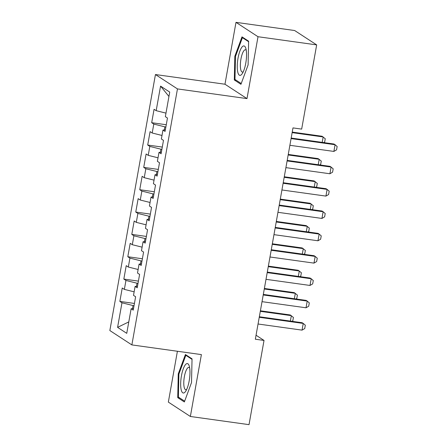 <?xml version="1.0" encoding="UTF-8"?>
<svg xmlns="http://www.w3.org/2000/svg" width="447" height="447" viewBox="0 0 447 447"><rect width="100%" height="100%" fill="white"/><g stroke="black" fill="none" stroke-linecap="round" stroke-linejoin="round"><path stroke-width="0.67" d="M177.403 351.258L168.346 402.104L190.366 416.475L249.024 424.65L264.026 340.435L256.047 335.228M155.444 74.543L109.845 330.54L131.865 344.911L177.465 88.914L155.444 74.543L224.97 84.226L246.99 98.603L258.008 36.721L235.994 22.35L224.97 84.226M235.994 22.35L294.651 30.525L316.672 44.896L258.008 36.721M168.949 96.457L160.562 86.109L156.182 110.677L154.07 109.303L151.684 122.701L153.796 124.082L152.203 133.016L150.091 131.641L147.706 145.04L149.818 146.42L148.225 155.355L146.113 153.975L143.727 167.379L145.839 168.759L144.247 177.694L142.135 176.314L139.743 189.718L141.861 191.098L140.269 200.032L138.157 198.652L135.765 212.057L137.877 213.437L136.29 222.371L134.178 220.991L131.787 234.396L133.899 235.776L132.306 244.71L130.194 243.33L127.808 256.734L129.921 258.115L128.328 267.049L126.216 265.669L123.83 279.073L125.942 280.453L124.35 289.388L122.238 288.008L119.852 301.412L134.435 303.446M160.562 86.109L169.726 92.088L165.351 116.661L167.463 118.042L165.072 131.446L162.959 130.066L161.367 139L163.479 140.38L161.093 153.785L158.981 152.405L157.389 161.339L159.501 162.719L157.115 176.124L155.003 174.743L153.41 183.678L155.522 185.058L153.137 198.457L151.025 197.082L149.432 206.017L151.544 207.397L149.158 220.796L147.046 219.421L145.454 228.356L147.566 229.736L145.18 243.134L143.068 241.76L141.475 250.694L143.588 252.069L141.196 265.473L139.084 264.093L137.497 273.033L139.609 274.408L137.218 287.812L135.106 286.432L133.513 295.372L135.625 296.747L133.24 310.151L131.127 308.771L126.752 333.345L117.589 327.36L121.964 302.792L119.852 301.412M316.672 44.896L301.669 129.11L292.981 127.903L255.338 339.223L264.026 340.435M138.011 283.353L137.011 283.219L136.452 286.359M124.35 289.388L134.145 291.835M125.942 280.453L137.011 283.219M131.127 308.771L133.508 308.642M141.995 261.02L140.995 260.88L140.431 264.021M128.328 267.049L138.123 269.496M129.921 258.115L140.995 260.88M135.106 286.432L137.486 286.303M145.973 238.681L144.973 238.542L144.409 241.682M132.306 244.71L142.101 247.157M133.899 235.776L144.973 238.542M139.084 264.093L141.47 263.965M149.952 216.342L148.952 216.203L148.393 219.343M136.29 222.371L146.085 224.819M137.877 213.437L148.952 216.203M143.068 241.76L145.448 241.626M153.93 194.004L152.93 193.864L152.371 197.01M140.269 200.032L150.063 202.48M141.861 191.098L152.93 193.864M147.046 219.421L149.427 219.287M157.908 171.665L156.908 171.525L156.349 174.671M144.247 177.694L154.042 180.141M145.839 168.759L156.908 171.525M151.025 197.082L153.405 196.948M161.887 149.326L160.886 149.186L160.328 152.332M148.225 155.355L158.02 157.802M149.818 146.42L160.886 149.186M155.003 174.743L157.383 174.615M165.865 126.987L164.865 126.847L164.306 129.993M152.203 133.016L161.998 135.463M153.796 124.082L164.865 126.847M158.981 152.405L161.361 152.276M156.182 110.677L165.977 113.125M162.959 130.066L165.34 129.937M246.99 98.603L177.465 88.914M190.366 416.475L201.39 354.6L131.865 344.911M134.033 305.692L133.033 305.552L132.474 308.698M121.964 302.792L133.033 305.552M128.786 321.901L117.589 327.36M240.944 84.31L248.102 64.916L248.627 41.197L241.995 36.866L234.837 56.261L234.312 79.979L240.944 84.31M192.042 358.846L185.41 354.521L178.258 373.91L177.733 397.634L184.365 401.959L191.517 382.571L192.042 358.846M151.684 122.701L166.267 124.735M147.706 145.04L162.289 147.074M143.727 167.379L158.311 169.413M139.743 189.718L154.332 191.752M135.765 212.057L150.354 214.091M131.787 234.396L146.37 236.429M127.808 256.734L142.392 258.768M123.83 279.073L138.414 281.107M236.206 80.242L234.312 79.979M235.519 56.356L234.837 56.261M179.621 397.897L177.733 397.634M178.934 374.005L178.258 373.91M291.075 138.592L335.077 144.722L337.155 146.499L336.557 149.851L333.881 151.427L289.879 145.292M333.881 151.427L335.077 144.722L334.004 144.023L291.17 138.056M322.203 142.381L323.17 136.955L292.137 132.63M323.779 142.599L324.656 142.085L325.254 138.732L322.103 136.257L292.232 132.094M287.097 160.931L331.093 167.061L333.177 168.837L332.579 172.19L329.903 173.76L285.901 167.631M329.903 173.76L331.093 167.061L330.026 166.362L287.192 160.395M283.119 183.27L327.115 189.399L329.193 191.176L328.601 194.529L325.924 196.099L281.923 189.969M325.924 196.099L327.115 189.399L326.047 188.701L283.214 182.734M318.225 164.72L319.192 159.294L288.159 154.969M319.795 164.937L320.678 164.418L321.27 161.071L318.124 158.596L288.254 154.433M314.247 187.058L315.213 181.633L284.18 177.308M315.817 187.276L316.699 186.757L317.292 183.41L314.14 180.929L284.275 176.772M241.598 74.487A14.868 4.219 -82.1 0 0 242.28 73.593A14.868 4.219 -82.1 0 0 245.805 48.298A14.868 4.219 -82.1 0 0 242.213 46.812A14.868 4.219 -82.1 0 0 237.262 65.72A14.868 4.219 -82.1 0 0 241.598 74.487M246.263 50.349A11.259 3.19 -82.1 0 0 245.437 49.773A11.259 3.19 -82.1 0 0 244.118 50.45A11.259 3.19 -82.1 0 0 240.48 62.658A11.259 3.19 -82.1 0 0 242.33 72.073A11.259 3.19 -82.1 0 0 243.285 71.749M241.235 83.528L234.971 79.437L235.48 56.456L242.414 37.665L248.616 41.711M243.436 37.805L242.414 37.665M185.013 392.136A14.868 4.219 -82.1 0 0 185.701 391.248A14.868 4.219 -82.1 0 0 189.221 365.948A14.868 4.219 -82.1 0 0 185.628 364.461A14.868 4.219 -82.1 0 0 180.677 383.375A14.868 4.219 -82.1 0 0 185.013 392.136M189.684 367.998A11.259 3.19 -82.1 0 0 188.857 367.428A11.259 3.19 -82.1 0 0 187.533 368.099A11.259 3.19 -82.1 0 0 183.896 380.308A11.259 3.19 -82.1 0 0 185.751 389.728A11.259 3.19 -82.1 0 0 186.701 389.398M184.65 401.177L178.387 397.087L178.895 374.105L185.829 355.315L192.031 359.366M186.852 355.46L185.829 355.315M279.135 205.609L323.136 211.738L325.215 213.515L324.617 216.868L321.941 218.438L277.945 212.308M321.941 218.438L323.136 211.738L322.063 211.04L279.23 205.072M275.156 227.948L319.158 234.077L321.237 235.854L320.639 239.206L317.962 240.777L273.966 234.647M317.962 240.777L319.158 234.077L318.085 233.379L275.251 227.411M310.268 209.397L311.235 203.972L280.196 199.647M311.838 209.615L312.716 209.095L313.313 205.749L310.162 203.268L280.297 199.111M306.29 231.736L307.257 226.305L276.218 221.986M307.86 231.954L308.737 231.434L309.335 228.087L306.184 225.606L276.313 221.444M271.178 250.286L315.18 256.416L317.258 258.193L316.66 261.545L313.984 263.115L269.982 256.986M313.984 263.115L315.18 256.416L314.107 255.718L271.273 249.75M302.312 254.075L303.278 248.644L272.24 244.319M303.882 254.293L304.759 253.773L305.357 250.426L302.206 247.945L272.335 243.783M267.2 272.625L311.201 278.755L313.28 280.532L312.682 283.884L310.006 285.454L266.004 279.325M310.006 285.454L311.201 278.755L310.129 278.056L267.295 272.083M298.333 276.408L299.3 270.983L268.261 266.658M299.903 276.632L300.781 276.112L301.379 272.759L298.227 270.284L268.356 266.121M263.222 294.959L307.223 301.094L309.302 302.87L308.704 306.223L306.027 307.793L262.026 301.664M306.027 307.793L307.223 301.094L306.15 300.395L263.317 294.422M294.349 298.747L295.316 293.321L264.283 288.997M295.925 298.97L296.802 298.451L297.4 295.098L294.249 292.623L264.378 288.46M259.243 317.297L303.239 323.432L305.323 325.209L304.725 328.556L302.049 330.132L258.048 324.002M302.049 330.132L303.239 323.432L302.172 322.728L259.338 316.761M290.371 321.086L291.338 315.66L260.305 311.336M291.941 321.304L292.824 320.79L293.416 317.437L290.271 314.962L260.4 310.799"/></g></svg>
